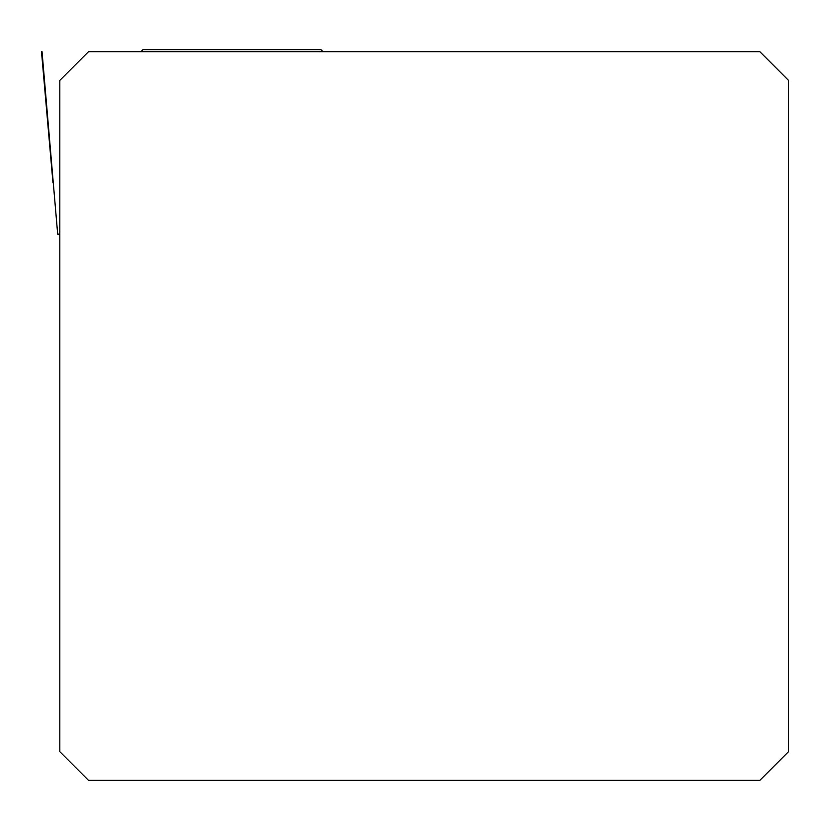 <?xml version="1.0" encoding="UTF-8"?>
<svg xmlns="http://www.w3.org/2000/svg" width="830" height="830" viewBox="0 0 830 830"><rect width="100%" height="100%" fill="white"/><g stroke="black" fill="none" stroke-linecap="round" stroke-linejoin="round"><path stroke-width="1.25" d="M52.975 182.849L41.5 51.688L42.029 51.688L41.5 51.688L42.029 51.688L57.685 234.143L59.822 234.143M88.509 51.688L759.813 51.688L788.5 80.375L788.5 751.679L759.813 780.366L88.509 780.366L59.822 751.679L59.822 80.375L88.509 51.688M140.965 51.688L143.019 49.634L320.888 49.634L322.943 51.688"/></g></svg>
